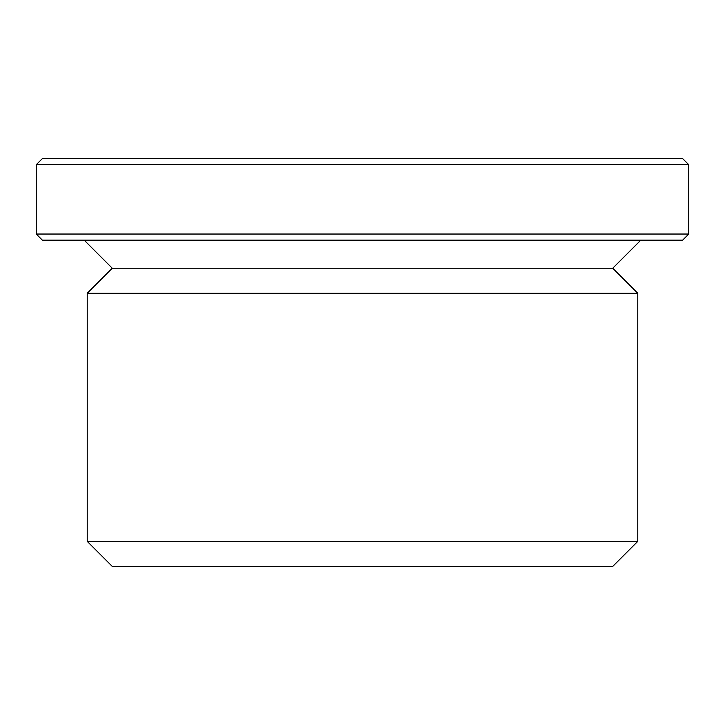 <?xml version="1.0" encoding="UTF-8"?>
<svg xmlns="http://www.w3.org/2000/svg" width="725" height="725" viewBox="0 0 725 725"><rect width="100%" height="100%" fill="white"/><g stroke="black" fill="none" stroke-linecap="round" stroke-linejoin="round"><path stroke-width="1.09" d="M682.633 158.594L42.367 158.594L36.25 164.711L688.75 164.711L682.633 158.594M36.25 234.039L42.367 240.156L682.633 240.156L688.75 234.039L36.25 234.039L36.25 164.711M640.827 240.156L612.752 268.232L112.248 268.232L84.172 240.156M612.752 268.232L637.773 293.253L87.227 293.253L112.248 268.232M87.227 541.385L112.248 566.406L612.752 566.406L637.773 541.385L87.227 541.385L87.227 293.253M688.75 234.039L688.75 164.711M637.773 541.385L637.773 293.253"/></g></svg>
